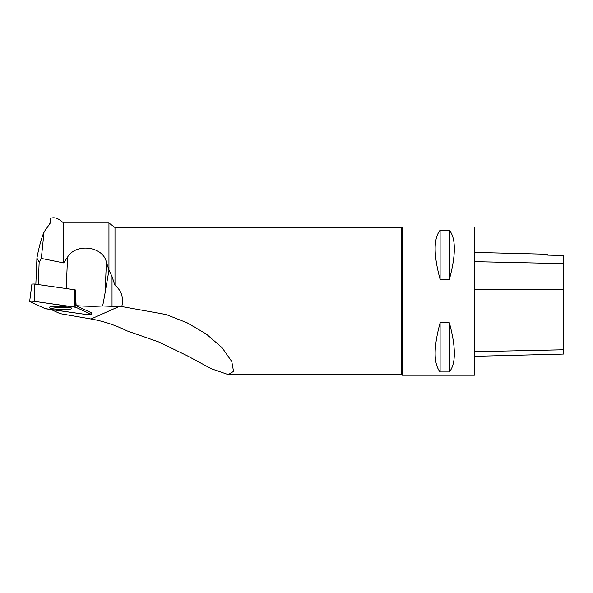 <?xml version="1.0" encoding="UTF-8"?>
<svg xmlns="http://www.w3.org/2000/svg" width="593" height="593" viewBox="0 0 593 593"><rect width="100%" height="100%" fill="white"/><g stroke="black" fill="none" stroke-linecap="round" stroke-linejoin="round"><path stroke-width="0.89" d="M31.985 284.106L34.164 283.995L75.222 289.844M91.248 314.342L75.963 307.33A2.943 0.385 -177.6 0 0 74.955 307.1L34.387 301.363A2.943 0.385 -177.6 0 0 31.318 301.192A2.943 0.385 -177.6 0 0 29.65 301.466A2.943 0.385 -177.6 0 0 29.783 301.592L45.061 308.597A2.943 0.385 -177.6 0 0 46.069 308.834L86.645 314.572A2.943 0.385 -177.6 0 0 89.743 314.735A2.943 0.385 -177.6 0 0 91.381 314.46A2.943 0.385 -177.6 0 0 91.248 314.342L91.166 312.541M54.015 306.485A11.386 1.482 -177.6 0 0 49.145 307.478A11.386 1.482 -177.6 0 0 55.179 309.057A11.386 1.482 -177.6 0 0 67.009 309.45A11.386 1.482 -177.6 0 0 71.886 308.427A11.386 1.482 -177.6 0 0 65.764 306.863A11.386 1.482 -177.6 0 0 54.015 306.485M108.949 269.993L108.949 222.968L63.681 222.968L63.681 262.921L67.55 257.147C75.948 242.863 103.049 246.221 106.384 262.143L108.971 270.156L112.025 276.538L112.025 306.351L118.963 306.529L91.04 318.997L60.071 313.63L51.183 309.553M108.949 222.968L114.99 227.519L114.99 285.337L112.025 276.538M112.025 306.351L102.648 305.966A29.65 3.862 2.4 0 1 76.141 305.654L75.2 289.844M91.3 312.748L76.141 305.654M108.971 270.156L105.124 292.519A227.512 29.65 92.4 0 1 102.648 305.966M63.681 262.921L41.317 258.422L39.153 262.321L36.929 258.103C38.782 247.852 41.147 239.135 44.038 231.952L49.063 224.836L50.598 221.397M41.317 258.422L44.038 231.952M38.226 284.573L39.153 262.321M36.929 258.103L35.847 284.232M63.681 222.968L60.071 220.218C56.832 217.779 53.563 217.179 50.249 218.417L50.62 221.1M114.99 285.337C121.55 290.696 123.811 297.768 121.78 306.559L118.963 306.529M91.04 318.997C103.397 321.154 115.442 325.134 127.198 330.946L158.598 341.902L187.255 355.778L211.33 368.75L228.298 374.628L233.538 371.381L231.796 361.545L222.108 347.713L206.349 334.067L187.158 322.822L166.203 314.557L121.78 306.559M114.99 227.519L401.572 227.519L401.572 374.657L402.128 375.213L402.128 226.963L474.4 226.963L474.4 375.213L402.128 375.213M563.35 255.487L547.784 255.138L563.35 255.464L563.35 354.073L474.4 356.311M547.784 255.138L547.784 254.249L474.4 252.403M440.117 371.959C433.505 363.672 433.505 347.29 440.117 322.807L449.383 322.807C455.995 347.29 455.995 363.672 449.383 371.959L440.117 371.959L440.117 322.807M440.117 279.37C433.505 254.886 433.505 238.497 440.117 230.217L449.383 230.217C455.995 238.497 455.995 254.886 449.383 279.37L440.117 279.37L440.117 230.217M449.383 279.37L449.383 230.217M449.383 371.959L449.383 322.807M69.477 307.419A11.208 1.46 2.4 0 1 60.59 307.626A11.208 1.46 2.4 0 1 51.628 306.677M50.249 218.417L50.042 223.45M45.061 308.597L86.637 314.572C89.713 314.846 91.248 314.772 91.24 314.342L75.971 307.33L34.387 301.363C31.318 301.088 29.783 301.162 29.783 301.592L45.061 308.597M75.267 290.933L75.963 307.33M34.164 283.995L34.387 301.363M74.955 307.1L74.74 289.74M106.384 262.143L105.124 292.519M67.55 257.147L66.246 288.539M563.35 349.781L474.4 351.686M563.35 289.769L474.4 289.814M563.35 263.611L474.4 261.654M91.292 312.6L91.381 314.46M31.918 284.047L29.65 301.466M228.298 374.657L401.572 374.657M401.572 227.519L402.128 226.963"/></g></svg>
